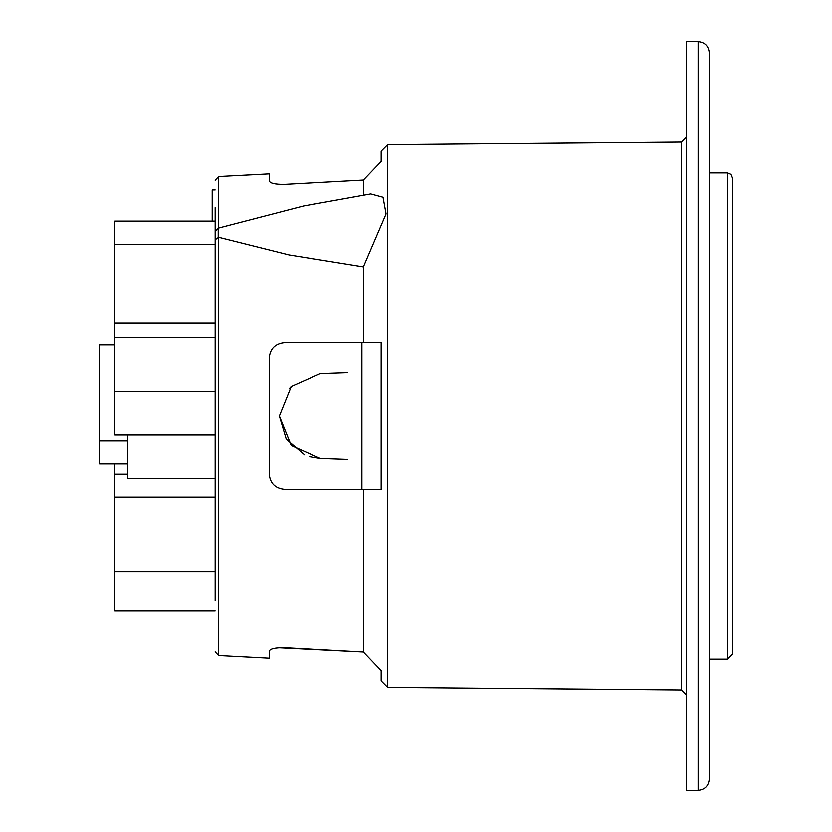 <?xml version="1.0" encoding="UTF-8"?>
<svg xmlns="http://www.w3.org/2000/svg" width="832" height="832" viewBox="0 0 832 832"><rect width="100%" height="100%" fill="white"/><g stroke="black" fill="none" stroke-linecap="round" stroke-linejoin="round"><path stroke-width="1.25" d="M347.537 372.705L320.268 373.651L291.262 386.578L279.386 415.979L291.252 445.411L320.268 458.338L347.537 459.295M291.262 386.568L289.64 388.357M279.386 416L286.281 439.171L304.637 454.761M309.743 456.633L320.268 458.338L334.63 458.838M361.899 489.247L361.899 342.753M732.472 654.15L732.472 177.85L731.016 174.356L727.522 172.91L727.522 659.09L732.472 654.15M334.63 373.152L320.268 373.651M215.155 478.254L127.691 478.254L127.691 434.897M215.155 434.897L114.847 434.897L114.847 391.362L215.155 391.362M215.155 244.66L114.847 244.66L114.847 391.362M215.155 221.094L114.847 221.094L114.847 244.66M114.847 463.788L114.847 474.063L127.691 474.063M215.155 571.823L114.847 571.823L114.847 610.906L215.155 610.906M215.155 497.016L114.847 497.016L114.847 571.823M114.847 474.063L114.847 497.016M114.847 344.978L99.528 344.978L99.528 440.814L127.691 440.814M99.528 440.814L99.528 463.788L127.691 463.788M381.17 670.498L363.376 651.934L381.17 670.498L381.17 680.836L387.702 687.367L387.702 144.633L681.377 142.064L681.377 689.926L686.265 694.876M278.606 647.66L363.376 651.934L363.376 489.247L381.17 489.247L381.17 342.753L363.376 342.753L363.376 266.874L386.079 213.886L383.032 197.236L370.687 193.929L303.67 205.962L218.66 228.02L218.66 176.54L269.256 173.888L269.256 180.918C270.046 183.31 275.153 184.475 284.575 184.392C275.163 184.475 270.057 183.321 269.256 180.918M381.17 161.502L363.376 180.066L381.17 161.502L381.17 151.164L387.702 144.633M363.376 195.239L363.376 180.066L284.575 184.392L363.376 180.066M686.265 41.6L686.265 790.4L698.131 790.4C704.829 789.693 708.542 785.99 709.249 779.282L709.249 52.718C708.573 45.978 704.87 42.266 698.131 41.6L686.265 41.6M363.376 489.247L284.575 489.247C275.153 488.228 270.046 483.122 269.256 473.928L269.256 358.072C270.057 348.868 275.163 343.762 284.575 342.753L363.376 342.753M363.376 651.934L284.575 647.608C275.163 647.525 270.057 648.679 269.256 651.082L269.256 658.112L218.66 655.46L218.66 237.266L289.13 254.914L363.376 266.874M218.66 237.266L215.155 239.72L215.155 600.787M215.155 207.594L215.155 231.213L218.66 228.02M215.155 189.946L212.191 189.946L212.191 221.094M215.155 231.213L215.155 239.72M218.202 237.141L218.202 228.207M698.131 790.4L698.131 41.6M709.249 659.09L727.522 659.09M709.249 172.91L727.522 172.91M215.155 337.719L114.847 337.719M215.155 323.201L114.847 323.201M387.702 687.367L681.377 689.936M681.377 142.064L686.265 137.124M218.66 655.46L215.155 651.758M218.66 176.54L215.155 180.242"/></g></svg>
